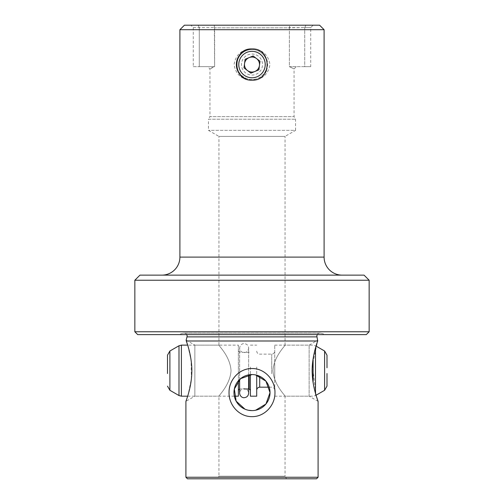 <?xml version="1.0" encoding="UTF-8"?>
<svg xmlns="http://www.w3.org/2000/svg" width="504" height="504" viewBox="0 0 504 504"><rect width="100%" height="100%" fill="white"/><g stroke="black" fill="none" stroke-linecap="round" stroke-linejoin="round"><path stroke-width="0.38" stroke-dasharray="2.52 1.89" d="M266.893 66.503A15.019 15.019 0 0 1 250.047 79.443A15.019 15.019 0 0 1 237.107 62.603A15.019 15.019 0 0 0 250.047 79.443A15.019 15.019 0 0 0 266.893 66.503A15.019 15.019 0 0 0 253.953 49.657A15.019 15.019 0 0 0 237.107 62.603A15.019 15.019 0 0 1 253.953 49.657A15.019 15.019 0 0 1 266.893 66.503M241.573 63.189A10.515 10.515 0 0 0 250.633 74.976A10.515 10.515 0 0 0 262.427 65.917A10.515 10.515 0 0 0 253.367 54.13A10.515 10.515 0 0 0 241.573 63.189M244.553 63.58L243.993 67.876L250.872 73.149L258.886 69.829L260.007 61.23L253.128 55.957L245.114 59.277L244.553 63.58M193.271 66.654L199.282 66.654L193.271 66.654L193.271 27.6L190.871 25.2L289.668 25.2L289.384 27.802L304.718 27.6L289.567 27.6L289.668 25.2L313.129 25.2L214.332 25.2L214.616 27.802L289.384 27.802L289.384 66.654L294.053 68.909L289.384 66.654L310.729 66.654L310.729 27.6L313.129 25.2M310.729 66.654L304.718 66.654L304.718 27.6L310.729 27.6L304.718 27.6L305.922 25.2L304.718 27.6L304.718 66.654L289.384 66.654L289.384 27.802L214.616 27.802L214.616 66.654L214.332 25.2L190.871 25.2M296.308 66.654L290.058 66.654L296.308 66.654L294.053 68.909L294.053 116.619L295.558 119.221L295.558 130.341L208.442 130.341L295.558 130.341L285.043 136.408L218.957 136.408L208.442 130.341L208.442 119.221L295.558 119.221L208.442 119.221L209.947 116.619L294.053 116.619L209.947 116.619L209.947 68.909L207.692 66.654L214.616 66.654L199.282 66.654L214.616 66.654L209.947 68.909L213.942 66.654L207.692 66.654M319.586 25.2L184.414 25.2M179.903 29.704L324.097 29.704M193.271 27.6L214.433 27.6L193.271 27.6M252 80.174C241.674 79.651 235.696 74.447 234.058 64.562C235.696 54.653 241.674 49.442 252 48.932C262.307 49.436 268.286 54.64 269.942 64.544C268.304 74.447 262.326 79.657 252 80.174M252 51.156A13.394 13.394 0 0 0 238.606 64.55A13.394 13.394 0 0 0 252 77.944A13.394 13.394 0 0 0 265.394 64.55A13.394 13.394 0 0 0 252 51.156A13.394 13.394 0 0 0 238.606 64.55A13.394 13.394 0 0 0 252 77.944A13.394 13.394 0 0 0 265.394 64.55A13.394 13.394 0 0 0 252 51.156M246.009 78.977A15.618 15.618 0 0 0 248.944 79.871M342.121 275.134L161.879 275.134L342.121 275.134M187.457 478.8L316.543 478.8M318.087 477.25L185.913 477.25M318.087 401.354L309.141 396.188L309.141 345.12L309.141 396.188L285.043 396.188C285.604 395.879 273.754 384.88 272.973 370.654C273.767 356.41 285.611 345.435 285.043 345.12L285.043 136.408L218.957 136.408L218.957 345.12C218.402 345.448 230.252 356.435 231.027 370.667C230.227 384.892 218.421 395.848 218.957 396.188L218.957 476.198L285.043 476.198L286.543 478.8L217.457 478.8L286.543 478.8M315.498 393.41L315.498 395.546L316.039 395.237L312.379 365.243L317.848 340.099L309.141 345.12L285.043 345.12C285.598 345.448 273.748 356.435 272.973 370.667C273.773 384.892 285.579 395.848 285.043 396.188L285.043 476.198L218.957 476.198L217.457 478.8M317.715 340.994L186.285 340.994L186.152 340.099L194.859 345.12L194.859 396.188L218.957 396.188C218.396 395.879 230.246 384.88 231.027 370.654C230.233 356.41 218.389 345.435 218.957 345.12L194.859 345.12L194.859 396.188L185.913 401.354L188.143 394.651L191.375 378.788L191.092 360.165L187.671 345.12L238.386 345.12L238.386 380.778M317.287 334.612A3.005 3.005 0 0 1 320.67 333.207L325.893 334.612L178.107 334.612L325.893 334.612M186.713 334.612A3.005 3.005 0 0 0 183.33 333.207L178.107 334.612M244.994 409.191L248.39 410.243M252 410.609L255.578 410.25M255.572 374.919L252 374.56M364.046 275.134L139.954 275.134M134.845 280.237L369.155 280.237M255.062 79.871A15.618 15.618 0 0 0 264.991 73.225M266.427 70.535A15.618 15.618 0 0 0 252 48.932M369.155 331.758L134.845 331.758M137.699 334.612L366.301 334.612M238.386 396.188L238.386 345.12M238.386 367.032L238.386 390.184L238.386 367.032M250.4 367.032L250.4 390.184L250.4 367.032M250.4 396.188L250.4 374.636M256.706 396.188L256.706 375.19M256.706 367.032L256.706 390.184L256.706 367.032M274.73 367.032L274.73 390.184L274.73 367.032M274.73 375.398L274.73 345.12L274.73 375.398M327.001 367.781L327.001 355.181M327.001 386.133L327.001 373.533M187.009 336.886L316.991 336.886M199.282 27.6L198.078 25.2L199.282 27.6L199.282 66.654L199.282 27.6M324.097 257.109L179.903 257.109M183.33 333.207L320.67 333.207L183.33 333.207M169.892 390.291L169.892 351.017M178.989 395.546L178.989 345.769M181.396 396.188L181.396 345.12M239.589 388.981L239.589 379.518M249.197 388.981L249.197 374.781M259.711 387.179L259.711 376.293M271.725 373.722L271.725 354.136L271.725 373.722M313.097 382.448L313.097 358.867M274.73 396.188L313.097 396.188L315.498 395.546L315.498 347.905M324.601 390.291L324.601 351.017M319.889 333.106L184.111 333.106L319.889 333.106M238.386 351.131L239.589 352.334L249.197 352.334L250.4 351.131M250.4 345.12L256.706 345.12M256.706 351.131C256.889 352.957 257.891 353.959 259.711 354.136L271.725 354.136C273.552 353.959 274.554 352.957 274.73 351.131M269.193 387.179L271.725 387.179C273.552 387.356 274.554 388.357 274.73 390.184M274.73 345.12L313.097 345.12L316.039 346.078M239.627 388.981L244.131 388.981M187.671 396.188L234.341 396.188M248.642 388.981L248.642 348.125C248.371 345.391 246.872 343.886 244.131 343.621C243.533 343.394 240.093 344.049 239.627 348.125L239.627 393.189C239.891 390.449 241.397 388.949 244.131 388.679C246.821 388.899 248.321 390.398 248.642 393.189M248.642 374.875L248.642 348.125C248.321 350.916 246.821 352.416 244.131 352.636C241.397 352.365 239.891 350.866 239.627 348.125L239.627 379.481"/><path stroke-width="0.76" d="M249.121 57.614A7.51 7.51 0 0 0 247.433 70.516A7.51 7.51 0 0 0 259.447 65.526A7.51 7.51 0 0 0 249.121 57.614M238.896 62.836A13.217 13.217 0 0 0 250.286 77.66A13.217 13.217 0 0 0 265.104 66.27A13.217 13.217 0 0 0 253.714 51.446A13.217 13.217 0 0 0 238.896 62.836M250.872 73.149L258.886 69.829L260.007 61.23L253.128 55.957L245.114 59.277L243.993 67.876L250.872 73.149M317.287 334.612A3.005 3.005 0 0 0 316.991 336.886L187.009 336.886A3.005 3.005 0 0 0 186.713 334.612M318.087 477.25L316.543 478.8L187.457 478.8L185.913 477.25L318.087 477.25L318.087 401.354L316.039 395.237L324.601 390.291L327.001 386.133L327.001 373.533M316.991 336.886L317.715 340.994C316.109 345.158 311.315 360.177 312.272 374.245C312.808 388.212 318.144 401.36 318.087 401.354M317.715 340.994L186.285 340.994L186.159 340.131M185.913 477.25L185.913 401.354C185.85 401.386 191.218 388.149 191.728 374.163C192.667 360.102 187.872 345.101 186.285 340.994M252 416.644C264.802 416.821 275.26 405.109 274.957 392.559C275.234 380.035 264.776 368.336 252 368.525C239.179 368.342 228.74 380.092 229.043 392.603C228.778 405.166 239.211 416.814 252 416.644M369.155 331.758L366.301 334.612L137.699 334.612L134.845 331.758L369.155 331.758L369.155 280.237L134.845 280.237L134.845 331.758M179.903 29.704L184.414 25.2L319.586 25.2L324.097 29.704L179.903 29.704L179.903 257.109A18.024 18.024 0 0 1 161.879 275.134M248.944 79.871A15.618 15.618 0 0 0 252 80.174C231.846 81.144 231.846 47.962 252 48.932A15.618 15.618 0 0 0 246.009 78.977M134.845 280.237L139.954 275.134L364.046 275.134L369.155 280.237M179.903 257.109L324.097 257.109A18.024 18.024 0 0 0 342.121 275.134M324.097 257.109L324.097 29.704M252 48.932C272.128 47.962 272.179 81.125 252 80.174A15.618 15.618 0 0 0 255.062 79.871M186.322 341.088L187.671 345.12L181.396 345.12L181.396 396.188L187.671 396.188M252 374.56A18.024 18.024 0 0 0 233.976 392.584A18.024 18.024 0 0 0 252 410.609A18.024 18.024 0 0 0 270.024 392.584A18.024 18.024 0 0 0 252 374.56L240.515 378.693L234.341 388.994L236.13 401.134L244.994 409.191M187.009 336.886L186.152 340.099M248.39 410.243L252 410.609M255.578 410.25L265.929 404.025L270.024 392.61L265.917 381.131L255.572 374.919M264.991 73.225A15.618 15.618 0 0 0 266.427 70.535M167.492 373.533L167.492 355.181L167.492 373.533M324.601 390.291L324.601 351.017L327.001 355.181L327.001 367.781M256.706 375.19L256.706 396.188L250.4 396.188L250.4 374.636M238.386 380.778L238.386 396.188L234.341 396.188M167.492 355.181L169.892 351.017L169.892 390.291L178.989 395.546L181.396 396.188M169.892 351.017L178.989 345.769L178.989 395.546M239.589 379.518L239.589 388.981L238.386 390.184M249.197 374.781L249.197 388.981L250.4 390.184M259.711 376.293L259.711 387.179C257.891 387.356 256.889 388.357 256.706 390.184M313.097 358.867L313.097 382.448M315.498 347.905L315.498 393.41M178.989 345.769L181.396 345.12M324.601 351.017L316.039 346.078M259.711 387.179L269.193 387.179M244.131 388.981L249.197 388.981M169.892 390.291L167.492 386.133M239.627 379.481L239.627 393.189C240.093 397.265 243.533 397.921 244.131 397.694C246.872 397.423 248.371 395.924 248.642 393.189L248.642 374.875M248.642 388.981L248.642 393.189"/></g></svg>
